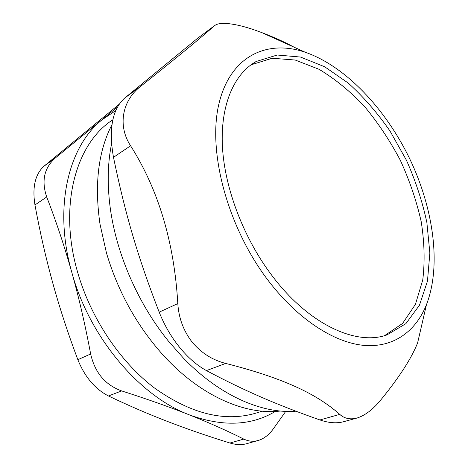 <?xml version="1.0" encoding="UTF-8"?>
<svg xmlns="http://www.w3.org/2000/svg" width="468" height="468" viewBox="0 0 468 468"><rect width="100%" height="100%" fill="white"/><g stroke="black" fill="none" stroke-linecap="round" stroke-linejoin="round"><path stroke-width="0.7" d="M384.597 335.632L402.615 323.411L415.426 304.34L422.75 279.993C424.967 261.706 424.453 242.284 421.218 221.727C416.543 200.977 409.594 180.525 400.374 160.372C390.019 140.774 378.033 122.762 364.408 106.347C350.058 91.184 334.942 78.835 319.047 69.305L295.197 60.027L272.171 58.254L251.369 64.736L256.224 61.466C234.053 73.856 220.206 105.054 222.44 146.946C224.775 188.803 243.933 238.844 272.516 276.296C308.985 324.576 356.37 346.051 386.995 334.889L405.861 323.675L419.463 305.212L427.465 281.116L429.858 253.024L426.869 222.534C422.388 201.509 415.566 180.724 406.405 160.191L390.002 131.028C377.372 112.823 363.455 96.835 348.256 83.082L324.611 66.737L300.509 57.043L277.226 55.025L256.224 61.466M295.887 411.208C261.945 413.934 219.521 395.583 183.421 358.119L168.632 341.383C136.755 302.217 114.561 249.549 109.524 202.036C107.277 180.946 107.956 161.559 111.554 143.869M268.808 281.297C298.122 319.469 334.251 342.623 363.835 345.378C393.453 347.923 415.689 331.49 426.436 304.732C441.535 265.812 433.649 208.798 409.693 158.734C385.538 108.746 345.694 66.362 305.399 52.305C266.854 39.014 229.887 56.166 218.772 104.487C207.54 152.515 227.945 228.273 268.808 281.297M225.74 363.425C212.185 360.015 200.848 352.726 191.71 341.564C183.321 330.42 178.688 317.76 177.817 303.592L159.19 312.144C164.256 324.868 170.89 336.393 179.109 346.73C187.732 357.423 196.841 365.373 206.441 370.592L225.74 363.425C283.503 378.144 316.549 393.857 339.745 414.373L319.936 419.96C328.992 423.037 336.983 423.593 343.91 421.633L357.078 418.029M426.436 304.732L417.602 342.927C411.395 358.529 399.105 377.559 380.736 400.017C373.002 409.459 365.11 415.461 357.072 418.023C350.193 419.802 344.419 418.585 339.745 414.373M424.499 313.104L424.476 313.782M294.179 47.233C284.725 42.067 273.932 37.194 261.805 32.608L258.359 31.338C239.511 24.336 221.885 21.288 215.578 24.985L214.151 25.962C202.211 36.679 181.701 53.65 141.143 85.989L124.5 98.233C112.238 109.541 108.564 129.232 113.484 157.312L130.595 145.782C117.222 125.424 122.405 99.941 141.143 85.989M130.595 145.782C158.436 189.657 174.178 242.26 177.817 303.592M319.936 419.96C278.056 405.2 245.577 391.388 206.441 370.592M159.19 312.144C137.984 257.692 125.102 213.554 113.484 157.312M124.5 98.233L197.97 37.984L214.151 25.962M200.076 36.416L197.97 37.984M111.969 124.663C98.274 151.176 94.284 184.298 99.988 224.037L106.441 252.878C117.556 290.365 135.626 323.511 160.664 352.316C197.783 394.705 244.255 415.438 280.426 411.027M77.846 359.699C84.796 376.91 95.004 389.002 108.465 395.975L121.639 390.909C105.212 384.953 94.887 372.645 90.657 353.978L77.846 359.699C67.977 333.409 59.623 307.856 52.773 283.035C45.911 258.19 39.973 232.163 34.96 204.955L46.712 196.952C56.259 221.697 64.625 246.829 71.803 272.341C78.963 297.847 85.246 325.061 90.657 353.978M285.732 411.372L273.16 429.092C268.761 435.024 263.776 438.82 258.219 440.47C253.387 441.833 248.572 441.377 243.781 439.089L229.952 443.02C208.371 436.357 187.803 429.267 168.258 421.75C148.771 414.262 128.84 405.674 108.465 395.975M229.952 443.02C236.135 444.869 241.699 445.091 246.642 443.699L258.219 440.47M121.639 390.909C147.034 399.034 169.58 407.008 189.277 414.835C208.997 422.68 227.167 430.765 243.781 439.089M46.712 196.952C41.266 180.794 44.197 167.76 55.505 157.856L43.91 166.257L119.106 104.317M43.91 166.257C35.158 174.318 32.175 187.218 34.96 204.955M117.439 107.073L55.505 157.856M115.736 110.588L102.17 119.709C68.427 146.297 53.217 207.529 71.803 272.341C89.324 337.13 139.435 396.074 189.277 414.835C222.575 427.021 251.252 425.886 275.289 411.436M112.846 119.785C76.22 143.062 58.243 205.095 77.448 271.621C90.459 317.684 119.796 361.606 154.381 387.931C190.985 413.934 224.862 422.323 256.008 413.104L262.25 411.179M305.399 52.305L261.805 32.608"/></g></svg>
